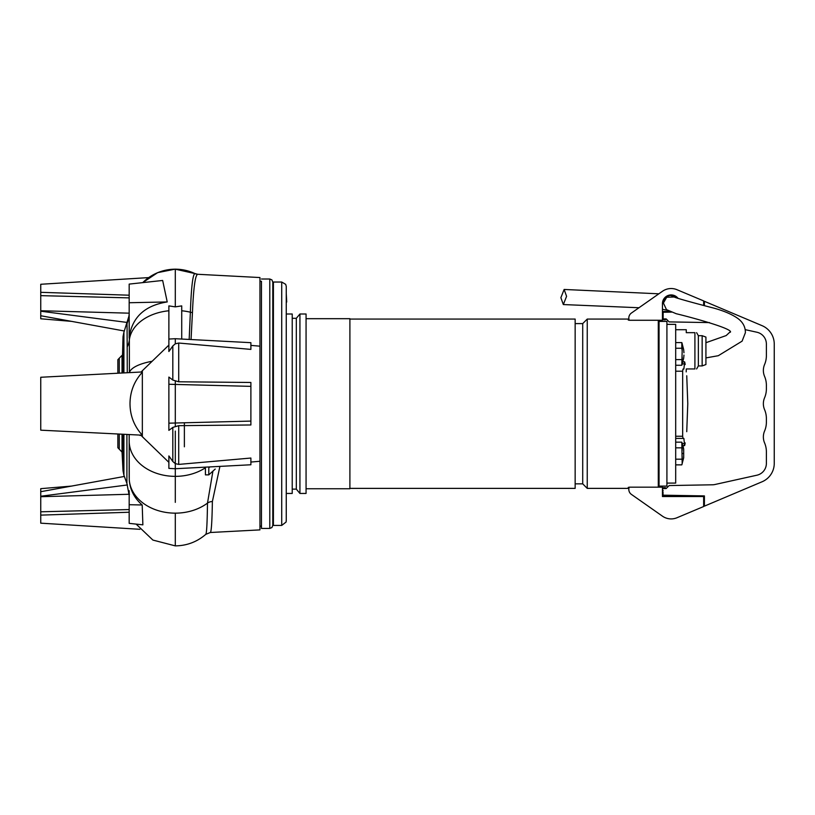 <?xml version="1.0" encoding="UTF-8"?>
<svg xmlns="http://www.w3.org/2000/svg" width="815" height="815" viewBox="0 0 815 815"><rect width="100%" height="100%" fill="white"/><g stroke="black" fill="none" stroke-linecap="round" stroke-linejoin="round"><path stroke-width="1.22" d="M272.801 282.061L272.801 525.38L272.801 282.061M259.954 281.267L261.462 281.267L261.462 528.436L261.462 526.174L259.954 526.174M286.259 293.634L286.717 302.019M286.259 286.564L286.259 520.877M273.412 498.21L273.412 282.031L273.412 525.42L273.412 498.21L272.801 498.21M658.296 323.993A0.601 0.601 -0 0 0 658.428 324.36L658.907 483.845A0.601 0.601 -90 0 0 658.428 484.069L658.428 483.081A0.601 0.601 0 0 0 658.296 483.448M629.2 320.112L628.294 320.112L628.294 319.062L587.248 319.062L587.248 488.379L628.294 488.379L628.294 487.339L629.2 487.339M658.296 487.166L658.296 320.275M587.248 488.379L582.715 483.845L582.715 323.596L575.156 323.596M349.9 488.379L575.156 488.379L575.156 319.062L349.9 319.062M306.063 488.755L349.9 488.755L349.9 318.685L306.063 318.685M299.93 313.999L299.93 493.442L306.063 493.442L306.063 313.999L299.93 313.999L296.314 318.308L292.228 318.308M299.93 493.442L296.314 489.132L296.314 318.308M286.259 493.442L292.228 493.442L292.228 313.999L286.259 313.999M663.135 317.096L662.452 317.096L663.135 317.096L663.135 318.91L666.161 318.91L669.135 321.894L709.508 322.597M662.452 315.283L663.135 314.682M665.407 318.91L665.407 319.816L663.593 319.816L663.593 318.91L662.452 318.91L663.135 318.91L663.135 311.503L663.135 312.257L671.58 312.114M662.452 492.158L663.135 492.759M663.135 495.938L683.999 496.304L683.999 495.551L663.135 495.184L663.135 495.938L662.84 490.345A0.754 0.754 -0 0 1 662.84 490.345M665.407 488.531L665.407 487.625L663.593 487.625L663.593 488.531M286.259 488.154L286.259 486.565M682.308 363.887L684.437 363.887C684.396 360.974 684.641 361.198 685.17 364.549C687.239 379.301 687.239 379.301 685.17 364.549C684.641 361.198 684.396 360.974 684.437 363.887L683.856 369.042L682.99 369.042L682.664 371.202L682.664 436.249L682.99 438.399L683.856 438.399L684.437 443.554C684.396 446.467 684.641 446.253 685.17 442.902C684.641 446.253 684.396 446.467 684.437 443.554L682.308 443.554M685.17 442.902C687.239 428.14 687.239 428.14 685.17 442.902M682.664 403.72L682.664 431.685M675.686 438.399L682.99 438.399M658.907 323.596L659.06 321.405L666.914 321.405L659.06 321.405L659.06 322.709M666.914 321.405L666.914 486.107L659.06 486.107L659.06 323.718M659.06 321.405L659.06 486.107M666.914 483.091L675.686 483.091L675.686 324.36L666.914 324.36M675.686 464.866L681.809 464.866L683.714 457.684M675.686 442.168L681.809 442.168L682.175 463.643M675.686 447.843L681.809 447.843M675.686 459.191L681.809 459.191M683.693 449.36L683.693 457.673M683.693 454.648L683.704 454.138M675.686 348.25L681.809 348.25L682.175 350.705L681.809 365.273L675.686 365.273M675.686 342.575L681.809 342.575L681.809 348.25M675.686 359.598L681.809 359.598M683.958 355.055L683.693 358.08M683.693 349.767L683.958 352.793M702.143 335.699L702.143 365.925L705.922 364.549L705.922 337.074L702.143 335.699L698.363 335.699L696.611 332.673M702.143 365.925L698.363 365.925L698.363 335.699M694.91 368.951L686.271 368.951L694.91 368.951C697.151 368.951 697.151 368.951 694.91 368.951L694.91 332.673C697.151 332.673 697.151 332.673 694.91 332.673L686.271 332.673L686.271 329.718L675.686 329.718M686.271 368.951L686.199 371.895M745.246 329.657L756.911 332.235A12.093 12.093 0 0 1 766.385 344.042L766.385 355.656A22.677 22.677 0 0 1 764.572 364.539A15.118 15.118 0 0 0 764.572 376.387A22.677 22.677 180 0 1 766.385 385.271L766.385 388.908A22.677 22.677 0 0 1 764.572 397.802A15.118 15.118 180 0 0 764.572 409.65A22.677 22.677 180 0 1 766.385 418.533L766.385 422.17A22.677 22.677 0 0 1 764.572 431.054A15.118 15.118 180 0 0 764.572 442.902A22.677 22.677 180 0 1 766.385 451.795L766.385 463.399A12.093 12.093 180 0 1 756.911 475.206L714.928 484.507A12.093 12.093 0 0 1 712.524 484.793L669.135 485.557L666.161 488.531L662.452 488.531M761.913 481.838A19.957 19.957 180 0 0 762.066 481.777A19.957 19.957 0 0 0 774.25 463.399L774.25 344.042A19.957 19.957 180 0 0 762.066 325.664L704.405 301.305L704.405 305.513M703.651 496.641L704.405 496.661L704.405 495.907L704.405 506.146L762.066 481.777L710.456 503.589M699.117 495.805L699.117 496.539L699.117 495.805L704.405 495.907L663.135 495.184M683.999 495.551L683.999 496.539M691.558 322.282L686.566 322.19L691.558 322.282M663.135 490.345L662.452 490.345M703.651 305.309L703.651 300.918L677.01 289.712A15.118 15.118 0 0 0 662.473 291.271L631.401 313.052A6.051 6.051 0 0 0 629.261 320.275L662.452 320.275L662.452 303.649A8.69 8.69 0 0 0 662.452 303.649A8.69 8.69 180 0 1 678.09 298.402A8.69 8.69 0 0 0 662.452 303.638L662.911 303.649A8.242 8.242 180 0 1 677.234 298.096A8.242 8.242 180 0 0 662.911 303.638L662.452 303.649M703.651 496.539L703.651 506.523L677.01 517.729A15.118 15.118 180 0 1 662.473 516.18L631.401 494.389A6.051 6.051 180 0 1 629.261 487.166L662.452 487.166L662.452 496.539L703.651 496.539M699.871 508.112L683.245 515.111L699.871 508.112M662.361 516.099A15.118 15.118 0 0 0 662.473 516.18L634.039 496.243M175.296 463.633L175.296 468.727L250.888 464.764L250.888 458.04L178.719 464.407L175.296 463.633L172.821 461.494L168.878 455.931L168.878 462.339L142.34 436.708L144.408 438.704L141.158 435.444L142.34 436.708L142.34 435.505L139.885 435.373M129.188 477.549L129.188 434.813L129.259 479.729C129.972 489.672 134.292 498.087 142.207 504.984L142.87 524.84L129.178 523.352L129.178 490.691M167.228 301.937L129.178 302.742L129.178 284.099L162.654 280.462L167.228 301.937C145.06 305.462 132.427 316.984 129.34 336.493L129.391 372.567A46.109 14.67 -0 0 1 152.15 361.259M142.34 435.2L142.34 372.251C134.21 381.155 130.094 391.648 130.003 403.72C130.094 415.803 134.21 426.296 142.34 435.2L40.75 430.177L40.75 377.264L142.34 371.946C140.761 372.027 140.761 372.027 142.34 371.946L142.34 370.744L168.878 345.102L168.878 305.89L168.878 351.52L172.821 345.947L175.296 343.818L178.719 343.034L250.888 349.401L250.888 342.677L175.296 338.714L175.296 343.818M181.725 339.05L181.725 305.89L175.296 306.868L168.878 305.89M205.431 467.148L205.421 467.769A46.109 35.32 180 0 1 175.296 476.357A46.109 35.32 180 0 1 129.188 441.037L129.178 472.058M129.178 495.306L126.906 483.448L126.906 434.69M168.878 310.77A46.109 32.193 -0 0 0 129.34 339.998A37.796 26.732 -0.1 0 1 127.191 346.946L127.272 372.73M127.191 346.946L127.038 323.667A37.796 37.785 8.2 0 0 129.178 313.958L128.943 316.037M129.178 318.869L129.34 336.493M119.245 373.148L119.245 358.223L122.036 355.36L122.036 373.005L123.024 336.615L123.024 372.954M122.036 434.436L122.036 452.081L122.036 434.436M117.849 434.222L117.849 447.72L122.036 452.081L123.024 470.826L123.911 475.206L123.911 434.538M119.245 358.223L117.849 359.731L117.849 373.229M181.725 310.77A46.109 32.193 -0 0 1 190.374 312.216C191.291 287.043 192.809 274.166 194.948 273.575A46.109 46.088 180 0 0 175.296 269.184L194.948 273.575A7.559 7.539 -88.9 0 0 197.77 274.288C195.284 274.757 193.512 287.512 192.452 312.542L191.056 339.539M219.918 466.384L212.379 501.52C212.043 521.794 211.35 532.114 210.311 532.501L259.954 529.893L259.954 446.803M195.152 273.616L197.79 274.288L259.954 277.548L259.954 360.637M212.868 471.467L207.489 503.11A46.109 35.32 180 0 1 175.296 513.155A46.109 35.32 180 0 1 129.259 479.729M205.421 467.769L205.431 474.86L208.793 474.86L208.803 466.975M148.656 277.609L40.75 284.272L40.75 315.741L124.359 331.002M40.75 311.208L127.435 322.485M40.75 315.273L40.75 318.777L71.893 321.395M40.75 292.32L129.178 295.203M40.75 295.641L129.178 297.882M124.359 476.449L40.75 491.7L40.75 496.243L127.425 484.956M40.75 496.243L40.75 523.169L139.895 529.302M40.75 515.121L129.178 512.238M40.75 492.168L40.75 488.664L71.893 486.056M40.75 511.8L129.178 509.558M215.201 469.073L208.793 474.86M40.75 418.829L40.75 408.254M40.75 399.187L40.75 388.612M168.878 377.07L172.821 380.045L178.719 381.787L250.888 382.469L250.888 424.972L178.719 425.664L172.821 427.406L168.878 430.371L168.878 377.07L168.878 430.371M168.878 345.102L168.878 351.52M250.888 462.054L259.954 461.27L259.954 346.171L250.888 345.397M175.296 338.714L168.878 339.05M168.878 455.931L168.878 468.391L175.296 468.727L175.296 476.357M175.296 381.125L175.296 426.316M168.878 423.179L250.888 421.09M168.878 384.262L250.888 386.361M129.178 302.742L129.178 337.919M142.207 504.984L129.178 504.709M184.373 423.097L184.373 446.803M566.578 296.334L564.133 289.457L560.883 297.679L563.328 304.555L566.578 296.334M261.462 279.005L269.785 279.005L269.785 528.436L271.925 527.55L272.801 525.308M281.725 282.031L281.725 525.42L286.116 522.008L286.259 519.95L286.259 286.401L285.678 284.333L281.725 282.031L273.412 282.031M675.686 436.249L682.664 436.249M675.686 371.202L682.664 371.202M683.714 449.35L682.175 443.401M682.175 456.736L682.175 460.414M683.714 453.517L682.359 453.517M682.175 446.62L682.175 450.298M682.175 364.05L683.714 358.091M682.175 357.143L682.175 360.821M682.175 347.027L682.175 350.705M683.714 349.757L682.175 343.808M175.296 513.155L175.296 545.877L152.894 540.07L136.136 524.106M175.296 306.868L175.296 269.184A46.109 46.088 180 0 0 142.757 282.611M175.296 502.356L175.296 431.094M129.188 434.813L129.188 441.037M128.923 316.169L123.911 332.235L123.911 372.903M123.024 434.487L123.024 470.826M119.245 434.293L119.245 449.228M212.379 501.52A7.559 5.746 -179.1 0 0 207.489 503.11C207.204 523.658 206.613 534.08 205.716 534.365M175.296 545.877C186.869 545.734 197.047 541.894 205.818 534.324L205.808 534.334M192.452 312.542A7.559 5.318 -178.1 0 1 190.374 312.216L189.172 339.447M40.75 310.739L129.178 313.174M40.75 496.712L129.463 494.257M208.793 467.769A48.38 37.062 0 0 0 209.924 466.913M172.821 380.045L172.821 345.947M178.719 381.787L178.719 343.034M172.821 461.494L172.821 427.406M178.719 464.407L178.719 425.664M269.785 279.005L271.925 279.891L272.801 282.133M261.462 528.436L269.785 528.436M273.412 525.42L281.725 525.42M587.248 319.062L582.715 323.596M582.715 483.845L575.156 483.845M296.314 489.132L292.228 489.132M273.412 309.242L272.801 309.242M273.412 323.82L272.801 323.82M273.412 332.897L272.801 332.897M273.412 474.544L272.801 474.544M273.412 483.621L272.801 483.621M682.95 361.829L684.559 361.829M684.559 445.611L682.95 445.611L683.612 448.678M686.739 375.756L687.779 403.598M686.739 431.685L687.779 403.72M682.175 463.857L681.809 464.866M682.175 443.177L681.809 442.168M682.175 343.584L681.809 342.575M682.175 364.264L681.809 365.273M698.363 365.925L696.611 368.951M669.808 311.391L663.135 311.503M175.296 269.123L157.662 272.638L142.707 282.622M126.906 483.448L123.911 475.206M123.024 336.615L123.911 332.235M210.311 532.501L205.818 534.334M141.158 372.007L142.34 370.744M705.922 357.907L718.3 355.707L742.088 341.159L745.389 332.693C745.44 326.469 742.496 321.436 736.556 317.575C730.912 313.918 723.404 310.78 714.032 308.172C687.799 301.438 671.081 296.528 674.698 296.966L666.711 297.261L663.4 303.017L666.466 309.619L676.226 313.724C688.909 316.719 733.327 328.639 730.372 332.204M667.404 310.209L662.452 309.343M638.97 307.744L563.328 304.555M674.942 297.108L670.643 295.417M658.836 293.808L564.133 289.457M730.138 331.868L726.175 335.566L705.922 342.707"/></g></svg>
